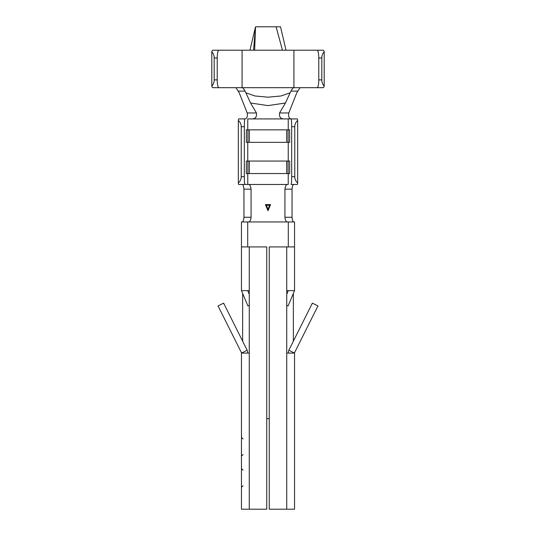 <?xml version="1.0" encoding="UTF-8"?>
<svg xmlns="http://www.w3.org/2000/svg" width="536" height="536" viewBox="0 0 536 536"><rect width="100%" height="100%" fill="white"/><g stroke="black" fill="none" stroke-linecap="round" stroke-linejoin="round"><path stroke-width="0.8" d="M300.006 87.723L296.77 92.829L288.797 112.962C288.214 116.62 289.031 118.603 291.242 118.912M244.758 118.912C246.962 118.617 247.779 116.634 247.203 112.962L239.23 92.829L235.994 87.723M297.661 182.917C295.798 181.322 294.834 179.238 294.773 176.672L291.664 176.672A7.806 0.57 90 0 1 291.095 184.478L297.319 184.478A7.806 0.57 -90 0 0 297.661 182.917L297.661 120.473A7.806 0.57 -90 0 0 297.319 118.912L283.779 118.912C280.482 118.798 279.082 116.815 279.558 112.962L285.44 103.013L290.921 91.107C292.033 88.996 292.971 87.857 293.748 87.683L242.245 87.683C243.022 87.857 243.967 88.996 245.079 91.107L250.56 103.013L256.442 112.962C256.918 116.815 255.518 118.798 252.235 118.912L252.155 118.912M247.759 129.839L247.759 118.912L283.899 118.912M245.944 92.829L254.955 95.971L268 97.19L281.045 95.971L290.05 92.829M242.259 221.944C243.136 221.716 243.706 220.155 243.967 217.261L243.934 189.161C243.672 186.273 243.103 184.712 242.232 184.478M293.768 184.478C292.897 184.706 292.328 186.273 292.066 189.161L292.033 217.261C292.288 220.149 292.857 221.71 293.741 221.944M270.586 204.578L268 210.708L265.414 204.578L270.586 204.578L269.715 205.201L268 209.147L266.285 205.201L265.414 204.578M287.309 221.944L248.697 221.944M287.242 221.944C286.077 221.75 285.299 220.189 284.918 217.261L284.944 189.161C285.333 186.24 286.11 184.679 287.269 184.478L288.241 184.478L288.241 173.55M244.691 118.912L244.905 118.912A7.806 0.57 -90 0 0 244.336 126.717L244.336 176.672A7.806 0.57 -90 0 0 244.905 184.478L287.269 184.478M248.731 184.478C249.89 184.679 250.667 186.24 251.056 189.161L251.083 217.261C250.701 220.182 249.93 221.743 248.758 221.944L241.461 221.944L241.461 290.639L249.267 290.639L249.267 353.083L241.461 353.083L241.461 509.2L266.754 509.2L266.754 246.922L249.267 246.922L249.267 290.639M247.893 129.839L289.668 129.839L289.668 142.328L246.332 142.328L246.332 129.839L247.893 129.839L247.893 142.328M288.107 161.061L288.107 173.55L289.668 173.55L289.668 161.061L246.332 161.061L246.332 173.55L247.893 173.55L247.893 161.061M291.095 184.478L293.782 184.478M291.664 176.672L291.664 126.717A7.806 0.57 90 0 0 291.095 118.912M244.336 176.672L241.227 176.672C241.167 179.238 240.202 181.322 238.339 182.917A7.806 0.57 90 0 0 238.681 184.478L244.905 184.478M238.339 182.917L238.339 120.473C240.202 122.061 241.167 124.144 241.227 126.717L241.227 176.672M244.905 118.912L238.681 118.912A7.806 0.57 90 0 0 238.339 120.473M286.733 509.2L294.539 509.2L294.539 353.083L286.733 353.083L286.733 509.2L269.246 509.2L269.246 246.922L288.294 246.922L288.294 221.944L287.249 221.944M286.733 246.922L286.733 290.639L294.539 290.639L288.113 305.935L286.733 305.359M324.2 86.122C322.665 84.534 321.868 82.45 321.821 79.877L318.773 79.877A7.806 1.668 90 0 1 317.098 87.683L323.201 87.683A7.806 1.668 -90 0 0 324.2 86.122L324.2 51.778A7.806 1.668 -90 0 0 323.201 50.217L282.452 50.217L276.094 26.8L255.511 26.8L249.964 50.217M291.309 118.912L288.241 118.912L288.241 129.839M288.294 221.944L294.539 221.944L294.539 290.639M247.706 221.944L247.706 246.922L249.267 246.922M286.733 290.639L286.733 353.083M242.634 293.433L242.634 341.104M293.366 293.433L293.366 341.104M266.754 418.65L269.246 418.65M247.706 246.922L241.461 246.922M288.294 246.922L294.539 246.922M247.759 173.55L247.759 184.478L242.218 184.478M294.773 176.672L294.773 126.717C294.834 124.144 295.798 122.061 297.661 120.473M242.245 87.683L212.799 87.683A7.806 1.668 90 0 1 211.8 86.122L211.8 51.778C213.335 53.372 214.132 55.456 214.179 58.022L214.179 79.877C214.132 82.45 213.335 84.534 211.8 86.122M318.773 79.877L318.773 58.022A7.806 1.668 90 0 0 317.098 50.217M317.098 87.683L293.748 87.683M242.078 87.683L242.078 50.217L253.548 50.217L255.511 26.8L254.654 50.217L253.548 50.217M254.654 50.217L282.452 50.217M218.902 87.683A7.806 1.668 -90 0 1 217.227 79.877L217.227 58.022A7.806 1.668 -90 0 1 218.902 50.217L212.799 50.217A7.806 1.668 90 0 0 211.8 51.778M242.078 50.217L218.902 50.217M321.821 79.877L321.821 58.022C321.868 55.456 322.665 53.372 324.2 51.778M286.036 50.217L280.489 26.8L276.094 26.8M286.733 294.351L288.294 290.639M294.539 353.083A1.561 1.561 0 0 1 294.706 352.387L317.955 305.922L312.374 303.128L288.837 350.229A7.806 7.806 0 0 0 288.294 353.083M294.706 352.387L294.391 353.01L288.837 350.229M249.267 305.359L247.887 305.935L241.461 290.639M247.706 290.639L249.267 294.351M247.706 353.083A7.806 7.806 0 0 0 247.163 350.229L223.626 303.128L218.045 305.922L241.294 352.387A1.561 1.561 0 0 1 241.461 353.083M247.163 350.229L241.609 353.01L241.294 352.387M288.107 173.55L247.893 173.55M288.107 129.839L288.107 142.328M269.702 205.241L266.298 205.241M269.715 205.208L266.285 205.208L269.715 205.208M268 210.708L268 209.147M250.56 103.013L268 105.605L285.44 103.013M288.241 161.061L288.241 142.328M247.759 161.061L247.759 142.328M249.267 353.083L249.267 509.2M244.336 126.717L241.227 126.717M294.773 126.717L291.664 126.717M293.922 87.683L293.922 50.217M217.227 79.877L214.179 79.877M217.227 58.022L214.179 58.022M321.821 58.022L318.773 58.022M286.686 173.55L286.686 161.061M249.314 173.55L249.314 161.061M249.314 129.839L249.314 142.328M286.686 129.839L286.686 142.328M292.066 189.161L284.944 189.161M292.033 217.261L284.918 217.261M251.083 217.261L243.967 217.261M251.056 189.161L243.934 189.161M245.079 91.107L238.413 91.107M256.442 112.962L247.203 112.962M288.797 112.962L279.558 112.962M297.587 91.107L290.921 91.107M243.022 470.173L241.461 468.611M243.022 485.784L241.461 487.345M243.022 438.951L241.461 437.389M243.022 454.562L241.461 456.123"/></g></svg>
